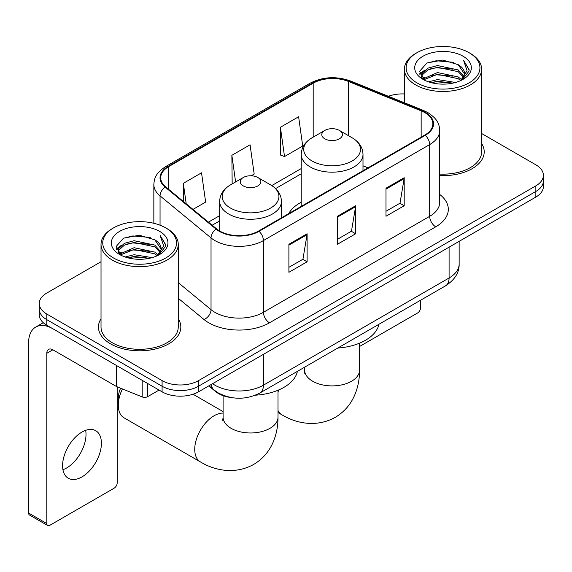 <?xml version="1.0" encoding="UTF-8"?>
<svg xmlns="http://www.w3.org/2000/svg" width="572" height="572" viewBox="0 0 572 572"><rect width="100%" height="100%" fill="white"/><g stroke="black" fill="none" stroke-linecap="round" stroke-linejoin="round"><path stroke-width="0.86" d="M301.215 202.238A45.481 26.255 0 0 0 288.724 213.621M231.932 397.669A25.74 14.865 180 0 1 215.644 391.591L208.751 385.907M101.022 261.74L46.804 293.043A25.74 14.865 0 0 0 39.261 303.553L39.261 314.764A25.74 14.865 0 0 0 46.804 325.268L162.09 391.827A25.74 14.865 0 0 0 198.498 391.827L535.857 197.054A25.74 14.865 0 0 0 543.4 186.543L543.4 180.938A25.74 14.865 0 0 1 535.857 191.448A25.74 14.865 0 0 0 543.4 180.938L543.4 175.332A25.74 14.865 0 0 0 535.857 164.829L481.638 133.519M39.261 303.553A25.74 14.865 0 0 0 46.804 314.057L162.09 380.623A25.74 14.865 0 0 0 198.498 380.623L198.498 386.229L535.857 191.448L198.498 386.229A25.74 14.865 0 0 1 162.09 386.229A25.74 14.865 0 0 0 198.498 386.229L198.498 391.827M46.804 314.057L46.804 319.662L162.09 386.229L46.804 319.662A25.74 14.865 0 0 1 39.261 309.159A25.74 14.865 0 0 0 46.804 319.662L46.804 325.268M101.022 318.747A41.191 23.781 0 0 0 98.448 327.02A41.191 23.781 0 0 0 110.518 343.836A41.191 23.781 0 0 0 155.398 348.991A41.191 23.781 0 0 0 180.831 327.02A41.191 23.781 0 0 0 178.257 318.747A41.191 23.781 0 0 1 180.831 327.02A41.191 23.781 0 0 1 155.398 348.991A41.191 23.781 0 0 1 110.518 343.836A41.191 23.781 0 0 1 98.448 327.02A41.191 23.781 0 0 1 101.022 318.747M424.824 112.627A27.456 15.852 180 0 1 432.861 123.838A27.456 15.852 180 0 1 424.824 135.049L258.565 231.031A27.456 15.852 180 0 1 216.659 228.914L165.68 186.887A27.456 15.852 180 0 1 160.711 177.792A27.456 15.852 180 0 1 168.754 166.581L313.184 83.197A27.456 15.852 180 0 1 348.348 81.417L421.156 110.854A27.456 15.852 180 0 1 424.824 112.627M425.303 112.348A28.142 16.252 0 0 0 421.55 110.525L348.741 81.095A28.142 16.252 0 0 0 312.698 82.919L168.268 166.302A28.142 16.252 0 0 0 165.115 187.108L216.094 229.143A28.142 16.252 0 0 0 259.052 231.317L425.303 135.328A28.142 16.252 0 0 0 425.303 112.348M288.903 244.28L288.903 272.301L307.107 261.79L307.107 233.769L288.903 244.28M288.903 267.331L302.924 259.238L307.035 234.699A6.864 3.961 -120 0 0 307.107 233.769M302.803 259.309L307.107 261.79M385.986 188.224L385.986 216.252L404.189 205.741L404.189 177.72L385.986 188.224M385.986 211.282L400.007 203.189L404.118 178.65A6.864 3.961 -120 0 0 404.189 177.72M399.885 203.253L404.189 205.741M337.444 216.252L337.444 244.28L355.648 233.769L355.648 205.741L337.444 216.252M337.444 239.303L351.465 231.21L355.577 206.671A6.864 3.961 -120 0 0 355.648 205.741M351.344 231.281L355.648 233.769M439.725 175.568A41.191 23.781 0 0 0 484.212 151.866A41.191 23.781 0 0 0 481.638 143.586A41.191 23.781 0 0 1 484.212 151.866A41.191 23.781 0 0 1 439.725 175.568M198.498 380.623L535.857 185.843A25.74 14.865 0 0 0 543.4 175.332M404.411 93.958A25.74 14.865 0 0 0 388.402 96.289M280.409 127.27L284.52 156.556L302.724 146.046L298.613 116.76L280.409 127.27L280.702 155.126M192.986 209.402L205.641 202.095L201.53 172.815L183.326 183.319L183.326 201.437M251.222 175.776L254.182 174.067L250.071 144.787L231.867 155.298L232.16 183.154M232.968 183.455L231.867 183.04M231.867 155.298L235.607 181.932M284.52 156.556L280.409 155.019M183.326 183.319L186.2 203.804M359.566 346.482L417.539 313.013A4.29 2.474 120 0 0 420.57 307.757L420.57 300.25M416.931 82.847A36.901 21.3 0 0 0 469.119 82.854A36.901 21.3 0 0 0 469.119 52.724L470.327 53.425A38.617 22.294 0 0 1 481.638 69.191A38.617 22.294 0 0 1 457.8 89.783A38.617 22.294 0 0 1 415.722 84.949A38.617 22.294 0 0 1 404.411 69.191A38.617 22.294 0 0 1 415.722 53.425L416.931 52.724A36.901 21.3 0 0 0 416.931 82.847M439.725 174.074A38.617 22.294 0 0 0 481.638 151.866L481.638 69.191M428.571 81.846L437.473 79.565L455.526 82.454M431.116 82.618L437.473 81.317L452.888 83.112M423.015 78.979L437.473 72.558L458.193 76.927L461.525 79.694M423.902 79.715L437.473 74.31L458.193 78.679L460.603 80.523M421.829 77.792L421.571 76.062L422.3 73.137L427.856 68.175L437.473 65.551L458.193 69.927L463.863 76.362M421.636 76.941L422.3 74.889L427.856 69.927L437.473 67.303L458.193 71.679L463.463 77.191M460.381 80.702A21.45 12.384 0 0 0 464.478 73.43A21.45 12.384 0 0 0 458.193 64.672L464.464 73.852M463.048 56.228A28.314 16.352 0 0 0 423.065 56.192A28.314 16.352 0 0 0 422.88 79.279A28.314 16.352 0 0 0 423.001 79.351A28.314 16.352 0 0 0 463.17 79.279A28.314 16.352 0 0 0 463.048 56.228M458.193 64.672L442.778 60.067L426.941 62.984L419.598 71.278L424.467 80.13M462.14 79.851L468.983 71.171L469.119 69.612L463.556 60.31L467.059 70.735L460.61 80.602M470.327 53.425L469.119 52.724A36.901 21.3 0 0 0 416.931 52.724M463.556 60.31L469.111 69.963M426.576 63.163L436.272 60.768L453.646 62.327M419.877 74.439L423.044 71.958M430.008 68.99L436.272 67.775L453.031 69.155M430.008 75.997L436.272 74.782L453.031 76.162M431.295 82.668L436.272 81.789L452.86 83.119M419.691 73.752L424.889 70.056M422.458 78.457L424.889 77.063M324.825 138.832A10.296 5.942 0 0 0 339.389 138.832A10.296 5.942 0 0 0 339.389 130.423L352.173 137.802A28.378 16.381 0 0 1 352.173 160.975A28.378 16.381 0 0 1 312.04 160.975A28.378 16.381 0 0 1 312.04 137.802C305.055 141.956 301.444 147.469 301.215 154.347A30.895 17.832 0 0 0 310.26 166.96A30.895 17.832 0 0 0 343.929 170.821A30.895 17.832 0 0 0 362.998 154.347C362.77 147.469 359.159 141.956 352.173 137.802L339.389 130.423A10.296 5.942 0 0 0 324.825 130.423A10.296 5.942 0 0 0 324.825 138.832M337.78 348.048A47.197 27.249 0 0 0 378.957 324.274M122.444 388.946A27.456 15.852 120 0 0 118.282 405.212L118.282 398.212A18.876 10.897 -60 0 1 120.592 388.195M118.282 405.212A27.456 15.852 120 0 0 123.967 417.789L200.422 461.926A27.456 15.852 -60 0 1 196.21 439.925A27.456 15.852 -60 0 1 214.15 415.722A27.456 15.852 -60 0 1 223.094 413.084M243.279 185.914A10.296 5.942 0 0 0 257.836 185.914A10.296 5.942 0 0 0 257.836 177.506L270.62 184.885A28.378 16.381 0 0 1 270.62 208.058A28.378 16.381 0 0 1 230.487 208.058A28.378 16.381 0 0 1 230.487 184.885C223.502 189.039 219.891 194.552 219.662 201.43A30.895 17.832 0 0 0 228.714 214.035A30.895 17.832 0 0 0 262.376 217.903A30.895 17.832 0 0 0 281.445 201.43C281.217 194.552 277.613 189.039 270.62 184.885L257.836 177.506A10.296 5.942 0 0 0 243.279 177.506A10.296 5.942 0 0 0 243.279 185.914M255.448 395.18A47.197 27.249 0 0 0 297.411 371.357M85.664 430.337A27.456 15.852 -60 0 1 66.595 467.996A27.456 15.852 -60 0 1 62.927 469.712M81.996 476.891A27.456 15.852 120 0 0 99.936 452.695A27.456 15.852 120 0 0 95.724 430.687A27.456 15.852 120 0 0 81.996 432.046A27.456 15.852 120 0 0 64.057 456.249A27.456 15.852 120 0 0 68.268 478.249A27.456 15.852 120 0 0 81.996 476.891M147.676 383.512L147.676 396.646L159.059 390.075M116.316 365.401L52.874 328.771A34.327 19.82 -120 0 0 35.707 327.077A34.327 19.82 -120 0 0 28.6 342.785L28.6 513.041L46.804 523.552L46.804 353.296A8.58 4.955 60 0 1 48.577 349.37A8.58 4.955 60 0 1 52.874 349.792L116.316 386.422L116.316 365.401A4.29 2.474 0 0 0 116.888 365.68M46.804 523.552A4.29 2.474 120 0 0 47.691 525.518L29.487 515.007A4.29 2.474 -60 0 1 28.6 513.041M47.691 525.518A4.29 2.474 120 0 0 49.836 525.303L114.157 488.173A4.29 2.474 120 0 0 117.189 482.918L117.189 386.822M147.676 396.646A4.29 2.474 180 0 1 142.185 396.925L116.888 386.701A4.29 2.474 180 0 1 116.316 386.422M113.549 258.008A36.901 21.3 0 0 0 165.73 258.008A36.901 21.3 0 0 0 165.73 227.885L166.945 228.585A38.617 22.294 0 0 1 178.257 244.344A38.617 22.294 0 0 1 154.419 264.943A38.617 22.294 0 0 1 112.334 260.11A38.617 22.294 0 0 1 101.022 244.344A38.617 22.294 0 0 1 112.334 228.585L113.549 227.885A36.901 21.3 0 0 0 113.549 258.008M101.022 244.344L101.022 327.02A38.617 22.294 0 0 0 112.334 342.785A38.617 22.294 0 0 0 154.419 347.619A38.617 22.294 0 0 0 178.257 327.02L178.257 244.344M125.182 257L134.084 254.719L152.138 257.615M127.735 257.779L134.084 256.47L149.499 258.272M119.655 254.118L134.084 247.712L154.812 252.088L158.144 254.855M120.52 254.869L134.084 249.463L154.812 253.839L157.221 255.684M118.44 252.946L118.19 251.222L118.919 248.298L124.467 243.329L134.084 240.712L154.812 245.081L160.482 251.516M118.254 252.095L118.919 250.05L124.467 245.081L134.084 242.457L154.812 246.832L160.074 252.352M157 255.863A21.45 12.384 0 0 0 161.09 248.584A21.45 12.384 0 0 0 154.812 239.825L161.082 249.006M159.66 231.381A28.314 16.352 0 0 0 119.677 231.345A28.314 16.352 0 0 0 119.491 254.433A28.314 16.352 0 0 0 119.612 254.504A28.314 16.352 0 0 0 159.788 254.433A28.314 16.352 0 0 0 159.66 231.381M154.812 239.825L139.396 235.228L123.559 238.138L116.209 246.439L121.085 255.284M158.759 255.005L165.594 246.325L165.737 244.766L160.167 235.464L163.678 245.888L157.221 255.763M166.945 228.585L165.73 227.885A36.901 21.3 0 0 0 113.549 227.885M160.167 235.464L165.73 245.123M123.187 238.324L132.883 235.929L150.264 237.487M116.488 249.592L119.655 247.111M126.626 244.151L132.883 242.936L149.642 244.308M126.626 251.158L132.883 249.943L149.642 251.315M127.906 257.822L132.883 256.95L149.478 258.272M116.309 248.906L121.507 245.216M119.069 253.618L121.507 252.223M215.644 391.227L215.644 391.591M212.57 383.705A34.327 19.82 0 0 0 214.879 385.178A34.327 19.82 0 0 0 263.42 385.178L449.091 277.978A34.327 19.82 0 0 0 459.144 263.964C459.395 272.479 454.862 279.772 445.538 285.836L259.867 393.028A17.16 9.91 60 0 0 263.42 385.178L263.42 354.347M449.091 247.147L449.091 277.978A17.16 9.91 60 0 1 445.538 285.836M211.182 384.506A17.16 11.476 129.5 0 0 214.171 390.09L208.959 385.785M535.857 197.054L535.857 185.843M162.09 391.827L162.09 380.623M439.725 194.451A42.907 24.768 180 0 1 435.742 226.834L269.491 322.815A8.58 4.955 60 0 1 263.42 312.312L429.672 216.323A34.327 19.82 0 0 0 439.725 202.309L439.725 130.566A34.327 19.82 180 0 1 429.672 144.573A8.58 4.955 -120 0 0 425.303 135.328M269.491 322.815A42.907 24.768 180 0 1 208.809 322.815A42.907 24.768 180 0 1 204.004 319.512L178.257 298.277M216.094 229.143A8.58 5.741 129.5 0 0 211.032 237.916L211.032 309.659A34.327 19.82 0 0 0 214.879 312.312A34.327 19.82 0 0 0 263.42 312.312L263.42 240.562A34.327 19.82 180 0 1 211.032 237.916L160.053 195.881A34.327 19.82 180 0 1 153.847 184.52L153.847 223.287M439.725 130.566C439.174 124.667 438.631 119.762 427.899 112.62L423.387 110.432A8.58 4.018 112 0 0 421.55 110.525M423.387 110.432L350.586 81.002C336.365 75.969 322.88 76.705 310.11 83.19A8.58 4.955 60 0 1 312.698 82.919M168.268 166.302A8.58 4.955 -120 0 0 165.68 166.574C155.269 173.402 154.326 178.535 153.847 184.52M165.115 187.108A8.58 5.741 129.5 0 0 160.053 195.881L160.053 225.196M350.586 81.002A8.58 4.018 112 0 0 348.741 81.095M259.052 231.317A8.58 4.955 60 0 1 263.42 240.562L429.672 144.573L429.672 216.323A8.58 4.955 60 0 0 435.742 226.834M178.257 282.632L211.032 309.659A8.58 5.741 -50.5 0 1 204.004 319.512M168.754 166.581L168.754 189.418M421.156 110.854L421.156 137.166M348.348 81.417L348.348 135.6M368.018 167.839L362.998 165.816M313.184 83.197L313.184 137.144M301.215 168.576L271.764 185.578M219.662 215.658L208.437 222.143M337.444 217.138L355.577 206.671M385.986 189.117L404.118 178.65M288.903 245.166L307.035 234.699M359.566 343.157L359.566 370.041A27.456 15.852 180 0 1 351.523 381.252A27.456 15.852 180 0 1 312.691 381.252A27.456 15.852 180 0 1 304.647 370.041L304.29 373.28M359.566 370.041C359.609 378.814 358.029 387.058 354.826 394.78C350.707 404.49 344.151 412.033 335.171 417.396C316.009 427.949 295.538 423.101 281.967 414.843A27.456 15.852 -60 0 1 278.013 410.532M278.013 392.013A27.456 15.852 -60 0 1 278.743 389.94M278.013 390.24L278.013 417.124A27.456 15.852 180 0 1 269.97 428.335A27.456 15.852 180 0 1 231.138 428.335A27.456 15.852 180 0 1 223.094 417.124L222.737 420.363M46.804 353.296L52.874 349.792M116.888 365.737L116.888 386.701M142.185 396.925L142.185 380.337M259.867 393.028C246.053 399.971 232.246 399.971 218.433 393.028L214.171 390.09M459.144 263.964L459.144 241.348M310.11 83.19L165.68 166.574M301.215 173.802L275.604 188.588M219.662 220.885L212.162 225.218M421.571 77.492L421.571 76.062M404.411 102.76L404.411 69.191M281.967 414.843L278.013 412.562M362.998 170.742L362.998 154.347M301.215 206.413L301.215 154.347M324.825 130.423L312.04 137.802M304.647 367.174L304.647 370.041M278.013 417.124C278.063 425.897 276.483 434.141 273.273 441.863C269.155 451.573 262.605 459.116 253.625 464.478C234.463 475.032 213.985 470.184 200.422 461.926M281.445 217.825L281.445 201.43M219.662 230.995L219.662 201.43M243.279 177.506L230.487 184.885M223.094 411.604L193.021 394.237M223.094 395.674L223.094 417.124M35.707 327.077L43.258 322.715M118.19 252.645L118.19 251.222"/></g></svg>
